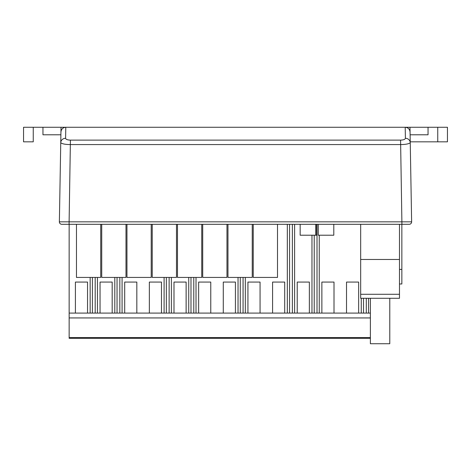 <?xml version="1.0" encoding="UTF-8"?>
<svg xmlns="http://www.w3.org/2000/svg" width="471" height="471" viewBox="0 0 471 471"><rect width="100%" height="100%" fill="white"/><g stroke="black" fill="none" stroke-linecap="round" stroke-linejoin="round"><path stroke-width="0.71" d="M60.741 143.202L61.018 127.27L409.982 127.27L410.259 143.202M409.205 224.302L61.795 224.302A2.426 2.426 0 0 1 59.37 221.835L60.936 132.033C61.265 129.136 62.884 127.547 65.787 127.27L65.599 138.291C65.875 139.398 67.483 140.011 70.42 140.123L400.58 140.123C403.517 140.011 405.125 139.398 405.401 138.291L405.207 127.27C408.116 127.547 409.735 129.136 410.064 132.033L411.63 221.835A2.426 2.426 0 0 1 409.205 224.302M405.401 138.291A4.851 4.545 179 0 1 410.253 142.748C408.81 143.908 405.59 144.52 400.58 144.579L70.42 144.579C65.416 144.52 62.19 143.908 60.747 142.748A4.851 4.545 1 0 1 65.599 138.291M59.37 221.835L411.63 221.835M92.398 277.425L92.398 313.085L95.195 313.085L95.195 277.425M119.84 277.425L119.84 313.085L117.044 313.085L117.044 277.425M166.334 277.425L166.334 313.085L169.13 313.085L169.13 277.425M193.781 277.425L193.781 313.085L190.985 313.085L190.985 277.425M122.077 277.425L122.077 313.085L124.697 313.085L124.697 282.07L136.831 282.07L136.831 313.085L149.348 313.085L149.348 282.07L161.476 282.07L161.476 313.085L164.096 313.085L164.096 277.425M124.697 313.085L136.831 313.085M122.077 313.085L119.84 313.085M117.044 313.085L114.8 313.085L114.8 277.425M95.195 313.085L114.8 313.085M69.149 224.302L69.149 313.085L92.398 313.085M319.25 235.217L319.25 313.085L370.377 313.085M319.25 313.085L311.973 313.085L311.973 235.217M196.018 277.425L196.018 313.085L311.973 313.085M196.018 313.085L193.781 313.085M190.985 313.085L188.741 313.085L188.741 277.425M169.13 313.085L188.741 313.085M164.096 313.085L166.334 313.085M149.348 313.085L161.476 313.085M370.377 317.937L69.149 317.937L69.149 338.313L370.377 338.313M399.485 269.424L401.851 269.424L401.851 224.302M69.149 313.085L69.149 317.937M75.407 313.085L75.407 282.07L87.535 282.07L87.535 313.085M90.155 313.085L90.155 277.425M97.432 277.425L97.432 313.085M100.052 313.085L100.052 282.07L112.18 282.07L112.18 313.085M401.851 269.424L401.851 283.978L399.485 283.978M245.314 277.425L245.314 313.085M247.934 313.085L247.934 282.07L260.063 282.07L260.063 313.085M272.579 313.085L272.579 282.07L284.708 282.07L284.708 313.085M287.328 313.085L287.328 224.302M198.638 313.085L198.638 282.07L210.767 282.07L210.767 313.085M223.283 313.085L223.283 282.07L235.418 282.07L235.418 313.085M238.038 313.085L238.038 277.425M243.071 313.085L243.071 277.425M240.275 277.425L240.275 313.085M171.373 277.425L171.373 313.085M173.993 313.085L173.993 282.07L186.122 282.07L186.122 313.085M289.571 224.302L289.571 313.085M292.367 313.085L292.367 224.302M314.216 313.085L314.216 235.217M317.012 224.302L317.012 313.085M368.546 298.29L368.546 313.085M321.87 313.085L321.87 282.07L334.004 282.07L334.004 313.085M346.521 313.085L346.521 282.07L358.649 282.07L358.649 313.085M361.269 313.085L361.269 298.29M366.303 313.085L366.303 298.29M363.506 298.29L363.506 313.085M294.605 224.302L294.605 313.085M297.225 313.085L297.225 282.07L309.353 282.07L309.353 313.085M126.958 224.302L126.958 277.425L151.215 277.425L151.215 224.302M227.976 224.302L227.976 277.425L252.238 277.425L252.238 224.302M253.239 224.302L253.239 277.425L277.501 277.425L277.501 224.302M76.461 224.302L76.461 277.425L100.723 277.425L100.723 224.302M202.713 224.302L202.713 277.425L226.969 277.425L226.969 224.302M177.485 224.302L177.485 277.425L201.741 277.425L201.741 224.302M152.221 224.302L152.221 277.425L176.478 277.425L176.478 224.302M101.73 224.302L101.73 277.425L125.987 277.425L125.987 224.302M399.485 224.302L399.485 259.474L360.674 259.474L360.674 298.29L399.485 298.29L399.485 294.281L360.674 294.281M399.485 259.474L399.485 294.281M360.674 224.302L360.674 259.474M389.782 298.29L389.782 343.73L370.377 343.73L370.377 298.29M318.272 224.302L318.272 235.217L333.798 235.217L333.798 224.302M300.162 224.302L300.162 235.217L315.688 235.217L315.688 224.302M315.688 235.217L316.642 235.217L316.642 224.302M437.747 127.27L437.747 141.824L447.45 141.824L447.45 127.27L409.982 127.27M437.747 141.824L410.235 141.824M410.111 134.788L428.045 134.788L428.045 127.27M33.253 127.27L23.55 127.27L23.55 141.824L33.253 141.824L33.253 127.27L42.955 127.27L42.955 134.788L60.889 134.788M61.018 127.27L42.955 127.27M401.928 224.302L400.58 140.123M70.42 140.123L69.072 224.302M69.149 337.595L370.377 337.595"/></g></svg>
